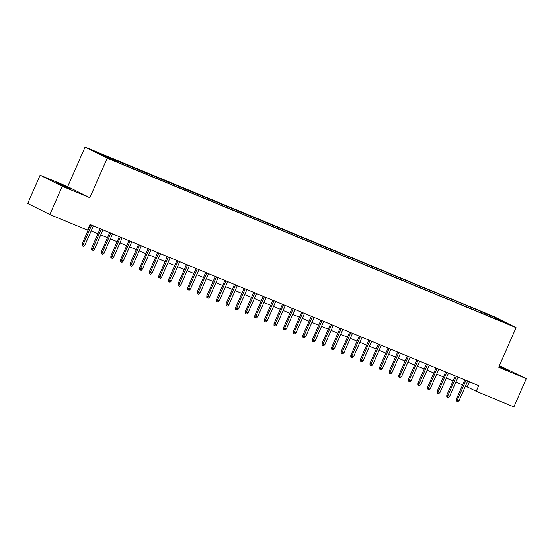 <?xml version="1.0" encoding="UTF-8"?>
<svg xmlns="http://www.w3.org/2000/svg" width="554" height="554" viewBox="0 0 554 554"><rect width="100%" height="100%" fill="white"/><g stroke="black" fill="none" stroke-linecap="round" stroke-linejoin="round"><path stroke-width="0.83" d="M67.484 187.834L70.891 189.101L67.214 187.238L56.418 182.744L67.484 187.834M499.002 366.54L509.992 371.125L499.182 366.139M113.39 160.591L107.857 158.049L113.39 160.591M40.103 175.216L62.249 186.282L89.845 197.723L67.699 186.65L40.103 175.216L27.7 203.47L49.846 214.543L87.518 230.159L89.997 224.508L478.704 385.639L476.225 391.297L513.897 406.913L526.3 378.652L499.41 365.612M67.699 186.65L85.067 147.087L493.933 316.583L516.072 327.649L107.213 158.16L85.067 147.087M504.182 322.269L509.548 324.741L504.078 322.525M486.142 315.039L486.059 313.876L481.869 311.777L95.427 151.941L119.269 162.959L494.847 318.654M486.059 313.876L496.613 318.252L505.712 322.795L495.151 318.418M62.249 186.282L49.846 214.543M89.845 197.723L107.213 158.16M516.072 327.649L498.704 367.212L526.3 378.652M465.478 386.076L476.225 391.297M87.802 229.508L88.328 229.73M91.168 230.907L97.926 233.712M100.766 234.889L107.524 237.687M110.364 238.864L117.123 241.669M119.962 242.846L126.721 245.644M129.56 246.821L136.319 249.625M139.158 250.803L145.917 253.6M148.756 254.778L155.515 257.582M158.354 258.76L165.113 261.557M167.952 262.734L174.711 265.539M177.55 266.716L184.309 269.514M187.148 270.691L193.907 273.496M196.746 274.673L203.505 277.478M206.344 278.648L213.103 281.453M215.942 282.63L222.701 285.435M225.54 286.612L232.299 289.41M235.138 290.587L241.897 293.391M244.729 294.569L251.488 297.366M254.328 298.544L261.086 301.348M263.926 302.526L270.684 305.323M273.524 306.501L280.282 309.305M283.122 310.482L289.881 313.28M292.72 314.457L299.479 317.262M302.318 318.439L309.077 321.237M311.916 322.414L318.675 325.219M321.514 326.396L328.273 329.194M331.112 330.371L337.871 333.176M340.71 334.353L347.469 337.157M350.308 338.335L357.067 341.132M359.906 342.31L366.665 345.114M369.504 346.292L376.263 349.089M379.102 350.267L385.861 353.071M388.7 354.248L395.459 357.046M398.298 358.223L405.057 361.028M407.896 362.205L414.655 365.003M417.494 366.18L424.253 368.985M427.092 370.162L433.851 372.96M436.691 374.137L443.449 376.942M446.289 378.119L453.047 380.917M455.887 382.094L462.645 384.898M469.446 381.803L467.244 386.81M481.315 313.038L481.869 311.777M105.987 156.318L106.043 157.121M496.135 318.827L496.613 318.252M464.841 379.892L456.385 399.157L457.459 399.697L465.949 380.356M459.19 400.41L457.923 401.602L456.96 401.207L457.459 399.697L459.19 400.41L467.68 381.069M456.96 401.207L456.364 400.902L456.385 399.157M455.243 375.917L446.787 395.175L447.861 395.715L456.351 376.374M449.592 396.435L448.325 397.627L447.362 397.225L447.861 395.715L449.592 396.435L458.082 377.094M447.362 397.225L446.766 396.927L446.787 395.175M445.645 371.935L437.189 391.2L438.262 391.74L446.753 372.399M439.994 392.454L438.726 393.645L437.764 393.25L438.262 391.74L439.994 392.454L448.484 373.112M437.764 393.25L437.168 392.945L437.189 391.2M436.046 367.96L427.591 387.218L428.664 387.758L437.154 368.417M430.396 388.479L429.128 389.67L428.166 389.268L428.664 387.758L430.396 388.479L438.886 369.137M428.166 389.268L427.57 388.97L427.591 387.218M426.448 363.978L417.993 383.243L419.066 383.784L427.556 364.442M420.798 384.497L419.53 385.688L418.568 385.293L419.066 383.784L420.798 384.497L429.288 365.155M418.568 385.293L417.972 384.988L417.993 383.243M416.85 360.003L408.395 379.261L409.468 379.802L417.958 360.46M411.2 380.522L409.932 381.706L408.97 381.311L409.468 379.802L411.2 380.522L419.69 361.18M408.97 381.311L408.374 381.014L408.395 379.261M407.252 356.021L398.797 375.287L399.877 375.827L408.36 356.485M401.602 376.54L400.334 377.731L399.372 377.329L399.877 375.827L401.602 376.54L410.092 357.198M399.372 377.329L398.776 377.032L398.797 375.287M397.654 352.046L389.199 371.305L390.279 371.845L398.769 352.503M392.003 372.558L390.736 373.749L389.774 373.354L390.279 371.845L392.003 372.558L400.494 353.223M389.774 373.354L389.178 373.057L389.199 371.305M388.056 348.064L379.601 367.33L380.681 367.863L389.171 348.528M382.405 368.583L381.138 369.774L380.176 369.373L380.681 367.863L382.405 368.583L390.895 349.242M380.176 369.373L379.58 369.075L379.601 367.33M378.458 344.089L370.003 363.348L371.083 363.888L379.573 344.546M372.807 364.601L371.54 365.792L370.578 365.398L371.083 363.888L372.807 364.601L381.297 345.267M370.578 365.398L369.982 365.1L370.003 363.348M368.86 340.108L360.405 359.373L361.485 359.906L369.975 340.572M363.209 360.626L361.942 361.817L360.979 361.416L361.485 359.906L363.209 360.626L371.699 341.285M360.979 361.416L360.384 361.118L360.405 359.373M359.262 336.133L350.807 355.391L351.887 355.931L360.377 336.59M353.611 356.644L352.344 357.836L351.381 357.441L351.887 355.931L353.611 356.644L362.101 337.303M351.381 357.441L350.786 357.143L350.807 355.391M349.664 332.151L341.209 351.416L342.289 351.949L350.779 332.615M344.013 352.669L342.746 353.861L341.783 353.459L342.289 351.949L344.013 352.669L352.503 333.328M341.783 353.459L341.188 353.161L341.209 351.416M340.066 328.169L331.611 347.434L332.691 347.974L341.181 328.633M334.415 348.688L333.148 349.879L332.192 349.484L332.691 347.974L334.415 348.688L342.905 329.346M332.192 349.484L331.59 349.186L331.611 347.434M330.468 324.194L322.012 343.459L323.093 343.992L331.583 324.651M324.817 344.713L323.55 345.904L322.594 345.502L323.093 343.992L324.817 344.713L333.307 325.371M322.594 345.502L321.992 345.204L322.012 343.459M320.87 320.212L312.414 339.477L313.495 340.017L321.985 320.676M315.219 340.731L313.952 341.922L312.996 341.527L313.495 340.017L315.219 340.731L323.709 321.389M312.996 341.527L312.394 341.222L312.414 339.477M311.272 316.237L302.816 335.495L303.897 336.036L312.387 316.694M305.621 336.756L304.354 337.947L303.398 337.545L303.897 336.036L305.621 336.756L314.111 317.414M303.398 337.545L302.796 337.248L302.816 335.495M301.674 312.255L293.218 331.521L294.299 332.061L302.789 312.719M296.023 332.774L294.756 333.965L293.8 333.57L294.299 332.061L296.023 332.774L304.513 313.432M293.8 333.57L293.198 333.266L293.218 331.521M292.076 308.28L283.62 327.539L284.701 328.079L293.191 308.737M286.425 328.799L285.158 329.983L284.202 329.588L284.701 328.079L286.425 328.799L294.915 309.457M284.202 329.588L283.6 329.291L283.62 327.539M282.485 304.298L274.029 323.564L275.103 324.104L283.593 304.762M276.834 324.817L275.56 326.008L274.604 325.613L275.103 324.104L276.834 324.817L285.324 305.476M274.604 325.613L274.001 325.309L274.029 323.564M272.887 300.323L264.431 319.582L265.505 320.122L273.995 300.78M267.236 320.835L265.962 322.026L265.006 321.632L265.505 320.122L267.236 320.835L275.726 301.501M265.006 321.632L264.403 321.334L264.431 319.582M263.288 296.342L254.833 315.607L255.906 316.147L264.397 296.805M257.638 316.86L256.363 318.051L255.408 317.65L255.906 316.147L257.638 316.86L266.128 297.519M255.408 317.65L254.805 317.352L254.833 315.607M253.69 292.367L245.235 311.625L246.308 312.165L254.798 292.824M248.04 312.878L246.772 314.07L245.81 313.675L246.308 312.165L248.04 312.878L256.53 293.544M245.81 313.675L245.207 313.377L245.235 311.625M244.092 288.385L235.637 307.65L236.71 308.183L245.2 288.849M238.442 308.903L237.174 310.095L236.212 309.693L236.71 308.183L238.442 308.903L246.932 289.562M236.212 309.693L235.616 309.395L235.637 307.65M234.494 284.41L226.039 303.668L227.112 304.208L235.602 284.867M228.844 304.922L227.576 306.113L226.614 305.718L227.112 304.208L228.844 304.922L237.334 285.587M226.614 305.718L226.018 305.42L226.039 303.668M224.896 280.428L216.441 299.693L217.514 300.226L226.004 280.892M219.246 300.947L217.978 302.138L217.016 301.736L217.514 300.226L219.246 300.947L227.736 281.605M217.016 301.736L216.42 301.438L216.441 299.693M215.298 276.446L206.843 295.711L207.916 296.252L216.406 276.91M209.647 296.965L208.38 298.156L207.418 297.761L207.916 296.252L209.647 296.965L218.137 277.623M207.418 297.761L206.822 297.463L206.843 295.711M205.7 272.471L197.245 291.736L198.318 292.27L206.808 272.928M200.049 292.99L198.782 294.181L197.82 293.779L198.318 292.27L200.049 292.99L208.539 273.648M197.82 293.779L197.224 293.481L197.245 291.736M196.102 268.489L187.647 287.755L188.72 288.295L197.21 268.953M190.451 289.008L189.184 290.199L188.222 289.804L188.72 288.295L190.451 289.008L198.941 269.666M188.222 289.804L187.626 289.5L187.647 287.755M186.504 264.514L178.049 283.773L179.129 284.313L187.612 264.971M180.853 285.033L179.586 286.224L178.623 285.822L179.129 284.313L180.853 285.033L189.343 265.691M178.623 285.822L178.028 285.525L178.049 283.773M176.906 260.532L168.451 279.798L169.531 280.338L178.021 260.996M171.255 281.051L169.988 282.242L169.025 281.848L169.531 280.338L171.255 281.051L179.745 261.71M169.025 281.848L168.43 281.543L168.451 279.798M167.308 256.557L158.853 275.816L159.933 276.356L168.423 257.014M161.657 277.076L160.39 278.267L159.427 277.866L159.933 276.356L161.657 277.076L170.147 257.735M159.427 277.866L158.832 277.568L158.853 275.816M157.71 252.576L149.255 271.841L150.335 272.381L158.825 253.039M152.059 273.094L150.792 274.285L149.829 273.891L150.335 272.381L152.059 273.094L160.549 253.753M149.829 273.891L149.234 273.586L149.255 271.841M148.112 248.601L139.656 267.859L140.737 268.399L149.227 249.058M142.461 269.119L141.194 270.304L140.231 269.909L140.737 268.399L142.461 269.119L150.951 249.778M140.231 269.909L139.636 269.611L139.656 267.859M138.514 244.619L130.058 263.884L131.139 264.424L139.629 245.083M132.863 265.137L131.596 266.329L130.633 265.927L131.139 264.424L132.863 265.137L141.353 245.796M130.633 265.927L130.038 265.629L130.058 263.884M128.916 240.644L120.46 259.902L121.541 260.442L130.031 241.101M123.265 261.156L121.998 262.347L121.035 261.952L121.541 260.442L123.265 261.156L131.755 241.821M121.035 261.952L120.44 261.654L120.46 259.902M119.318 236.662L110.862 255.927L111.943 256.467L120.433 237.126M113.667 257.181L112.4 258.372L111.444 257.97L111.943 256.467L113.667 257.181L122.157 237.839M111.444 257.97L110.842 257.672L110.862 255.927M109.72 232.687L101.264 251.945L102.345 252.486L110.835 233.144M104.069 253.199L102.802 254.39L101.846 253.995L102.345 252.486L104.069 253.199L112.559 233.864M101.846 253.995L101.243 253.697L101.264 251.945M100.122 228.705L91.666 247.97L92.747 248.504L101.237 229.169M94.471 249.224L93.204 250.415L92.248 250.013L92.747 248.504L94.471 249.224L102.961 229.882M92.248 250.013L91.645 249.716L91.666 247.97M90.524 224.73L82.068 243.989L83.148 244.529L91.639 225.187M84.873 245.242L83.606 246.433L82.65 246.038L83.148 244.529L84.873 245.242L93.363 225.9M82.65 246.038L82.047 245.741L82.068 243.989"/></g></svg>
